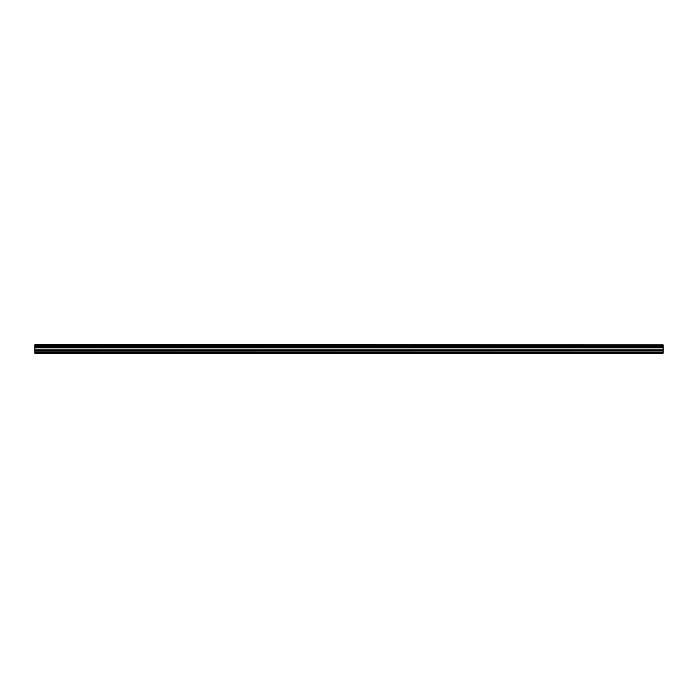<?xml version="1.0" encoding="UTF-8"?>
<svg xmlns="http://www.w3.org/2000/svg" width="698" height="698" viewBox="0 0 698 698"><rect width="100%" height="100%" fill="white"/><g stroke="black" fill="none" stroke-linecap="round" stroke-linejoin="round"><path stroke-width="1.05" d="M34.9 351.033L34.9 347.456L663.1 347.456L663.1 351.033L34.9 351.033L34.9 352.804L663.1 352.804L34.9 352.752M34.9 353.275L663.1 353.232L34.9 353.275M34.9 344.838L663.1 344.838L34.9 344.725L34.9 347.456M663.1 344.838L663.1 345.562L34.9 345.562M34.9 345.693L663.1 345.562M663.1 345.693L663.1 346.54L34.9 346.54M34.9 346.662L663.1 346.54M663.1 346.662L663.1 347.386L34.9 347.386M663.1 347.857L34.9 347.857M34.9 351.181L663.1 351.033M663.1 351.181L663.1 352.752M663.1 349.855L34.9 349.855M34.9 347.709L663.1 347.709M34.9 350.003L663.1 350.003"/></g></svg>
